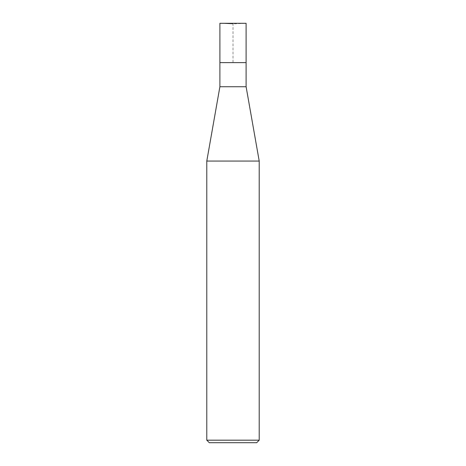 <?xml version="1.0" encoding="UTF-8"?>
<svg xmlns="http://www.w3.org/2000/svg" width="466" height="466" viewBox="0 0 466 466"><rect width="100%" height="100%" fill="white"/><g stroke="black" fill="none" stroke-linecap="round" stroke-linejoin="round"><path stroke-width="0.35" stroke-dasharray="2.33 1.75" d="M256.696 442.7L209.304 442.7M259.213 440.184L206.787 440.184M206.787 161.061L259.213 161.061L206.787 161.061M246.106 62.619L219.894 62.619L246.1 62.619L219.9 62.619L219.894 23.3L233 23.871L233 62.619L219.9 62.619M246.106 86.734L219.894 86.734M246.106 23.3L219.894 23.3L233 23.871L246.106 23.3"/><path stroke-width="0.7" d="M259.213 440.184L206.787 440.184L209.304 442.7L256.696 442.7L259.213 440.184L259.213 161.061L206.787 161.061L259.213 161.061L246.106 86.734L246.106 23.3L219.894 23.3L219.9 62.619L246.106 62.619M219.894 62.619L219.894 86.734L246.106 86.734M219.894 86.734L206.787 161.061L206.787 440.184"/></g></svg>
